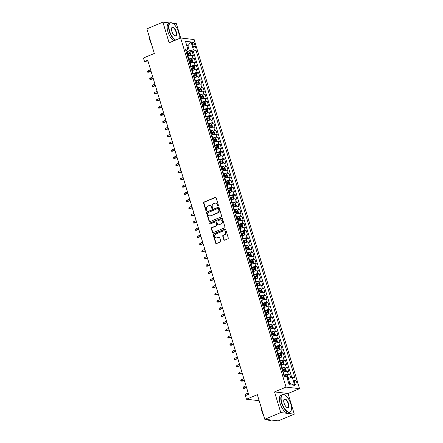 <?xml version="1.0" encoding="UTF-8"?>
<svg xmlns="http://www.w3.org/2000/svg" width="443" height="443" viewBox="0 0 443 443"><rect width="100%" height="100%" fill="white"/><g stroke="black" fill="none" stroke-linecap="round" stroke-linejoin="round"><path stroke-width="0.66" d="M218.117 205.967A0.526 0.465 -83.3 0 0 218.41 205.292L216.145 197.799A0.753 0.664 -83.3 0 0 215.309 197.356L204.001 202.091A0.753 0.664 -83.3 0 0 203.586 203.06L205.851 210.552A0.526 0.465 -83.3 0 0 206.438 210.862A0.526 0.465 -83.3 0 0 206.731 210.181L206.438 209.212A2.414 2.115 -83.3 0 1 207.767 206.117L208.708 205.718A2.414 2.115 -83.3 0 1 209.666 205.58A2.414 2.115 -83.3 0 1 211.4 207.136L211.688 208.105A0.526 0.465 -83.3 0 0 212.568 207.739L212.275 206.77A2.414 2.115 -83.3 0 1 213.604 203.669L214.545 203.276A2.414 2.115 -83.3 0 1 215.508 203.138A2.414 2.115 -83.3 0 1 217.236 204.688L217.53 205.663A0.526 0.465 -83.3 0 0 218.117 205.967M296.904 382.824A2.459 1.052 67.3 0 0 294.789 380.421A2.459 1.052 67.3 0 0 294.567 382.553A2.459 1.052 67.3 0 0 296.688 384.956A2.459 1.052 67.3 0 0 296.904 382.824M223.82 239.741A0.753 0.664 -83.3 0 0 224.662 240.184L227.835 238.855A0.753 0.664 -83.3 0 0 228.25 237.885L225.736 229.568A0.753 0.664 -83.3 0 0 224.894 229.125L213.592 233.854A0.753 0.664 -83.3 0 0 213.177 234.823L215.691 243.146A0.753 0.664 -83.3 0 0 216.533 243.589L220.365 241.983A0.753 0.664 -83.3 0 0 220.775 241.014L219.7 237.454A0.753 0.664 -83.3 0 0 218.864 237.011L216.959 237.808A2.016 1.772 -83.3 0 1 215.824 234.037L223.266 230.919A2.016 1.772 -83.3 0 1 224.402 234.69L223.161 235.211A0.753 0.664 -83.3 0 0 222.746 236.18L223.82 239.741L224.186 239.785A0.753 0.664 -83.3 0 0 224.551 240.217M169.852 22.964L162.886 22.15L146.893 28.845L154.325 53.448L143.449 58.005L144.529 61.594L147.729 60.254L248.584 394.292L245.383 395.632L246.469 399.221L259.166 400.705M280.762 412.577L294.274 414.155L288.039 393.5L274.527 391.922L280.762 412.577L264.77 419.272L257.344 394.669L246.469 399.221M274.527 391.922L286.045 387.104L180.639 37.982L194.145 39.56L299.551 388.677L286.045 387.104M162.886 22.15L169.121 42.805L180.639 37.982M221.212 216.926A0.753 0.664 -83.3 0 0 221.627 215.957L219.119 207.634A0.753 0.664 -83.3 0 0 218.277 207.197L206.975 211.926A0.753 0.664 -83.3 0 0 206.56 212.895L209.068 221.218A0.753 0.664 -83.3 0 0 209.91 221.655L221.212 216.926M222.425 218.598L224.939 226.921A0.753 0.664 -83.3 0 1 224.523 227.89L213.221 232.619A0.753 0.664 -83.3 0 1 212.38 232.182L211.305 228.621A0.753 0.664 -83.3 0 1 211.721 227.652L216.306 225.731A0.753 0.664 -83.3 0 0 216.721 224.762L216.007 222.403A0.753 0.664 -83.3 0 0 215.165 221.96L210.392 223.959A0.526 0.465 -83.3 0 1 210.093 222.973L221.589 218.161A0.753 0.664 -83.3 0 1 222.425 218.598M294.274 414.155L278.282 420.85L264.77 419.272M180.7 37.987L176.397 23.728L172.687 23.296M290.691 377.807L289.667 374.413L287.214 375.437M283.869 375.343L284.312 375.155A3.073 0.653 -16.8 0 1 288.332 374.252L287.463 371.384L288.797 371.539L287.496 367.225L285.048 368.255M281.698 368.161L282.141 367.972A3.073 0.653 -16.8 0 1 286.161 367.07L285.298 364.196L286.627 364.351L285.325 360.043L282.878 361.067M279.527 360.973L279.976 360.79A3.073 0.653 -16.8 0 1 283.996 359.888L283.127 357.014L284.461 357.169L283.16 352.861L280.707 353.885M277.362 353.791L277.805 353.603A3.073 0.653 -16.8 0 1 281.826 352.706L280.956 349.832L282.291 349.987L280.989 345.678L278.542 346.703M275.192 346.609L275.635 346.42A3.073 0.653 -16.8 0 1 279.655 345.518L278.791 342.649L280.12 342.804L278.819 338.491L276.371 339.515M273.021 339.427L273.469 339.238A3.073 0.653 -16.8 0 1 277.49 338.336L276.62 335.462L277.955 335.617L276.654 331.309L274.2 332.333M270.856 332.239L271.299 332.056A3.073 0.653 -16.8 0 1 275.319 331.154L274.45 328.28L275.784 328.435L274.483 324.126L272.035 325.151M268.685 325.057L269.128 324.869A3.073 0.653 -16.8 0 1 273.148 323.971L272.284 321.097L273.613 321.253L272.312 316.939L269.865 317.969M266.514 317.875L266.963 317.686A3.073 0.653 -16.8 0 1 270.983 316.784L270.114 313.91L271.448 314.07L270.147 309.757L267.694 310.781M264.349 310.693L264.792 310.504A3.073 0.653 -16.8 0 1 268.812 309.602L267.943 306.728L269.278 306.883L267.976 302.575L265.529 303.599M262.178 303.505L262.621 303.322A3.073 0.653 -16.8 0 1 266.642 302.419L265.778 299.546L267.107 299.701L265.806 295.392L263.358 296.417M260.008 296.323L260.456 296.134A3.073 0.653 -16.8 0 1 264.477 295.237L263.607 292.363L264.942 292.518L263.64 288.205L261.187 289.235M257.843 289.141L258.286 288.952A3.073 0.653 -16.8 0 1 262.306 288.05L261.436 285.176L262.771 285.336L261.47 281.023L259.022 282.047M255.672 281.953L256.115 281.77A3.073 0.653 -16.8 0 1 260.135 280.868L259.271 277.994L260.6 278.149L259.299 273.84L256.851 274.865M253.501 274.771L253.95 274.588A3.073 0.653 -16.8 0 1 257.97 273.685L257.101 270.811L258.435 270.966L257.134 266.658L254.681 267.683M251.336 267.589L251.779 267.4A3.073 0.653 -16.8 0 1 255.799 266.503L254.93 263.629L256.264 263.784L254.963 259.471L252.516 260.501M249.165 260.406L249.614 260.218A3.073 0.653 -16.8 0 1 253.629 259.316L252.765 256.442L254.094 256.602L252.792 252.288L250.345 253.313M246.995 253.219L247.443 253.036A3.073 0.653 -16.8 0 1 251.463 252.133L250.594 249.259L251.929 249.415L250.627 245.106L248.174 246.131M244.829 246.037L245.272 245.854A3.073 0.653 -16.8 0 1 249.293 244.951L248.423 242.077L249.758 242.232L248.457 237.924L246.009 238.949M242.659 238.855L243.107 238.666A3.073 0.653 -16.8 0 1 247.122 237.769L246.258 234.895L247.587 235.05L246.286 230.737L243.838 231.767M240.488 231.672L240.937 231.484A3.073 0.653 -16.8 0 1 244.957 230.581L244.087 227.708L245.422 227.863L244.121 223.554L241.668 224.579M238.323 224.485L238.766 224.302A3.073 0.653 -16.8 0 1 242.786 223.399L241.917 220.525L243.251 220.68L241.95 216.372L239.502 217.397M236.152 217.303L236.601 217.114A3.073 0.653 -16.8 0 1 240.615 216.217L239.752 213.343L241.081 213.498L239.779 209.19L237.332 210.215M233.982 210.12L234.43 209.932A3.073 0.653 -16.8 0 1 238.45 209.035L237.581 206.161L238.915 206.316L237.614 202.002L235.161 203.032M231.816 202.938L232.259 202.75A3.073 0.653 -16.8 0 1 236.28 201.847L235.41 198.973L236.745 199.129L235.443 194.82L232.996 195.845M229.646 195.751L230.094 195.568A3.073 0.653 -16.8 0 1 234.109 194.665L233.245 191.791L234.574 191.946L233.273 187.638L230.825 188.663M227.475 188.568L227.923 188.38A3.073 0.653 -16.8 0 1 231.944 187.483L231.074 184.609L232.409 184.764L231.108 180.456L228.654 181.48M225.31 181.386L225.753 181.198A3.073 0.653 -16.8 0 1 229.773 180.295L228.904 177.427L230.238 177.582L228.937 173.268L226.489 174.298M223.139 174.204L223.588 174.016A3.073 0.653 -16.8 0 1 227.602 173.113L226.738 170.239L228.067 170.394L226.766 166.086L224.319 167.111M220.968 167.017L221.417 166.834A3.073 0.653 -16.8 0 1 225.437 165.931L224.568 163.057L225.902 163.212L224.601 158.904L222.148 159.929M218.803 159.834L219.246 159.646A3.073 0.653 -16.8 0 1 223.266 158.749L222.397 155.875L223.732 156.03L222.43 151.722L219.983 152.746M216.633 152.652L217.081 152.464A3.073 0.653 -16.8 0 1 221.096 151.561L220.232 148.693L221.561 148.848L220.26 144.534L217.812 145.559M214.462 145.47L214.91 145.282A3.073 0.653 -16.8 0 1 218.931 144.379L218.061 141.505L219.396 141.66L218.094 137.352L215.641 138.377M212.297 138.282L212.74 138.1A3.073 0.653 -16.8 0 1 216.76 137.197L215.891 134.323L217.225 134.478L215.924 130.17L213.476 131.194M210.126 131.1L210.575 130.912A3.073 0.653 -16.8 0 1 214.589 130.015L213.725 127.141L215.054 127.296L213.753 122.988L211.305 124.012M207.955 123.918L208.404 123.73A3.073 0.653 -16.8 0 1 212.424 122.827L211.555 119.959L212.889 120.114L211.588 115.8L209.135 116.825M205.79 116.736L206.233 116.548A3.073 0.653 -16.8 0 1 210.253 115.645L209.384 112.771L210.718 112.926L209.417 108.618L206.97 109.642M203.619 109.548L204.068 109.366A3.073 0.653 -16.8 0 1 208.083 108.463L207.219 105.589L208.548 105.744L207.246 101.436L204.799 102.46M201.449 102.366L201.897 102.178A3.073 0.653 -16.8 0 1 205.917 101.281L205.048 98.407L206.383 98.562L205.081 94.248L202.628 95.278M199.284 95.184L199.727 94.996A3.073 0.653 -16.8 0 1 203.747 94.093L202.877 91.219L204.212 91.38L202.911 87.066L200.463 88.091M197.113 87.996L197.561 87.814A3.073 0.653 -16.8 0 1 201.576 86.911L200.712 84.037L202.041 84.192L200.74 79.884L198.292 80.908M194.942 80.814L195.391 80.632A3.073 0.653 -16.8 0 1 199.411 79.729L198.542 76.855L199.876 77.01L198.575 72.702L196.122 73.726M192.777 73.632L193.22 73.444A3.073 0.653 -16.8 0 1 197.24 72.547L196.371 69.673L197.705 69.828L196.404 65.514L193.956 66.544M190.606 66.45L191.055 66.262A3.073 0.653 -16.8 0 1 195.07 65.359L194.206 62.485L195.535 62.646L194.233 58.332L192.904 58.177A3.073 0.653 163.2 0 0 188.884 59.08L188.436 59.262M191.786 59.356L194.233 58.332M287.463 371.384A3.073 0.653 163.2 0 0 283.442 372.281L282.999 372.469M285.298 364.196A3.073 0.653 163.2 0 0 281.277 365.098L280.829 365.287M283.127 357.014A3.073 0.653 163.2 0 0 279.107 357.916L278.664 358.099M280.956 349.832A3.073 0.653 163.2 0 0 276.936 350.729L276.493 350.917M278.791 342.649A3.073 0.653 163.2 0 0 274.771 343.546L274.322 343.735M276.62 335.462A3.073 0.653 163.2 0 0 272.6 336.364L272.157 336.553M274.45 328.28A3.073 0.653 163.2 0 0 270.429 329.182L269.986 329.365M272.284 321.097A3.073 0.653 163.2 0 0 268.264 321.995L267.816 322.183M270.114 313.91A3.073 0.653 163.2 0 0 266.093 314.812L265.65 315.001M267.943 306.728A3.073 0.653 163.2 0 0 263.923 307.63L263.48 307.819M265.778 299.546A3.073 0.653 163.2 0 0 261.758 300.448L261.309 300.631M263.607 292.363A3.073 0.653 163.2 0 0 259.587 293.26L259.144 293.449M261.436 285.176A3.073 0.653 163.2 0 0 257.416 286.078L256.973 286.267M259.271 277.994A3.073 0.653 163.2 0 0 255.251 278.896L254.803 279.084M257.101 270.811A3.073 0.653 163.2 0 0 253.08 271.714L252.637 271.897M254.93 263.629A3.073 0.653 163.2 0 0 250.915 264.526L250.467 264.715M252.765 256.442A3.073 0.653 163.2 0 0 248.744 257.344L248.296 257.533M250.594 249.259A3.073 0.653 163.2 0 0 246.574 250.162L246.131 250.35M248.423 242.077A3.073 0.653 163.2 0 0 244.409 242.98L243.96 243.163M246.258 234.895A3.073 0.653 163.2 0 0 242.238 235.792L241.789 235.981M244.087 227.708A3.073 0.653 163.2 0 0 240.067 228.61L239.624 228.798M241.917 220.525A3.073 0.653 163.2 0 0 237.902 221.428L237.454 221.611M239.752 213.343A3.073 0.653 163.2 0 0 235.731 214.246L235.283 214.429M237.581 206.161A3.073 0.653 163.2 0 0 233.561 207.058L233.118 207.246M235.41 198.973A3.073 0.653 163.2 0 0 231.396 199.876L230.947 200.064M233.245 191.791A3.073 0.653 163.2 0 0 229.225 192.694L228.776 192.877M231.074 184.609A3.073 0.653 163.2 0 0 227.054 185.512L226.611 185.695M228.904 177.427A3.073 0.653 163.2 0 0 224.889 178.324L224.44 178.512M226.738 170.239A3.073 0.653 163.2 0 0 222.718 171.142L222.27 171.33M224.568 163.057A3.073 0.653 163.2 0 0 220.548 163.96L220.105 164.143M222.397 155.875A3.073 0.653 163.2 0 0 218.382 156.778L217.934 156.96M220.232 148.693A3.073 0.653 163.2 0 0 216.212 149.59L215.763 149.778M218.061 141.505A3.073 0.653 163.2 0 0 214.041 142.408L213.598 142.596M215.891 134.323A3.073 0.653 163.2 0 0 211.876 135.226L211.427 135.408M213.725 127.141A3.073 0.653 163.2 0 0 209.705 128.038L209.257 128.226M211.555 119.959A3.073 0.653 163.2 0 0 207.534 120.856L207.091 121.044M209.384 112.771A3.073 0.653 163.2 0 0 205.369 113.674L204.921 113.862M207.219 105.589A3.073 0.653 163.2 0 0 203.199 106.492L202.75 106.674M205.048 98.407A3.073 0.653 163.2 0 0 201.028 99.304L200.585 99.492M202.877 91.219A3.073 0.653 163.2 0 0 198.863 92.122L198.414 92.31M200.712 84.037A3.073 0.653 163.2 0 0 196.692 84.94L196.243 85.128M198.542 76.855A3.073 0.653 163.2 0 0 194.521 77.758L194.078 77.94M196.371 69.673A3.073 0.653 163.2 0 0 192.356 70.57L191.908 70.758M194.206 62.485A3.073 0.653 163.2 0 0 190.185 63.388L189.737 63.576M192.428 44.139L192.91 45.718A2.381 1.019 67.3 0 0 194.959 48.049A2.381 1.019 67.3 0 0 195.169 45.983L194.693 44.405A2.381 1.019 67.3 0 0 192.644 42.074A2.381 1.019 67.3 0 0 192.428 44.139M288.72 383.239L289.822 383.367L288.299 378.339L292.319 377.442L294.877 377.741L195.978 50.17L193.419 49.871L189.399 50.768L186.27 52.08M292.319 377.442L294.706 385.344L289.157 384.696L286.771 376.794L284.218 376.495L185.318 48.924L187.871 49.223L185.484 41.321L191.033 41.969L193.419 49.871M291.793 377.558L193.292 51.294L192.068 51.15L193.369 55.458L192.035 55.303A3.073 0.653 163.2 0 0 188.015 56.206L187.572 56.394M195.07 65.359L196.404 65.514M197.24 72.547L198.575 72.702M199.411 79.729L200.74 79.884M201.576 86.911L202.911 87.066M203.747 94.093L205.081 94.248M205.917 101.281L207.246 101.436M208.083 108.463L209.417 108.618M210.253 115.645L211.588 115.8M212.424 122.827L213.753 122.988M214.589 130.015L215.924 130.17M216.76 137.197L218.094 137.352M218.931 144.379L220.26 144.534M221.096 151.561L222.43 151.722M223.266 158.749L224.601 158.904M225.437 165.931L226.766 166.086M227.602 173.113L228.937 173.268M229.773 180.295L231.108 180.456M231.944 187.483L233.273 187.638M234.109 194.665L235.443 194.82M236.28 201.847L237.614 202.002M238.45 209.035L239.779 209.19M240.615 216.217L241.95 216.372M242.786 223.399L244.121 223.554M244.957 230.581L246.286 230.737M247.122 237.769L248.457 237.924M249.293 244.951L250.627 245.106M251.463 252.133L252.792 252.288M253.629 259.316L254.963 259.471M255.799 266.503L257.134 266.658M257.97 273.685L259.299 273.84M260.135 280.868L261.47 281.023M262.306 288.05L263.64 288.205M264.477 295.237L265.806 295.392M266.642 302.419L267.976 302.575M268.812 309.602L270.147 309.757M270.983 316.784L272.312 316.939M273.148 323.971L274.483 324.126M275.319 331.154L276.654 331.309M277.49 338.336L278.819 338.491M279.655 345.518L280.989 345.678M281.826 352.706L283.16 352.861M283.996 359.888L285.325 360.043M286.161 367.07L287.496 367.225M288.332 374.252L289.667 374.413M288.299 378.339L287.357 378.737M189.399 50.768L187.882 45.74L186.78 45.612M186.94 46.138L187.882 45.74L191.033 41.969M185.894 50.834L187.871 49.223M288.039 393.5L299.551 388.677M144.529 61.594L148.267 62.031M189.615 52.174L192.068 51.15M193.292 51.294L195.978 50.17M294.706 385.344L289.822 383.367M218.094 205.978A0.526 0.465 -83.3 0 1 217.895 205.702L217.602 204.732A2.414 2.115 -83.3 0 0 215.874 203.176L215.508 203.138M209.666 205.58L210.032 205.624A2.414 2.115 -83.3 0 1 211.765 207.18L212.053 208.149A0.526 0.465 -83.3 0 0 212.258 208.426M215.785 197.368A0.753 0.664 -83.3 0 0 215.669 197.401L204.367 202.135A0.753 0.664 -83.3 0 0 203.952 203.099L206.216 210.591A0.526 0.465 -83.3 0 0 206.416 210.868M218.753 207.202A0.753 0.664 -83.3 0 0 218.643 207.235L207.341 211.97A0.753 0.664 -83.3 0 0 206.925 212.939L209.434 221.256A0.753 0.664 -83.3 0 0 209.799 221.694M218.471 208.78A0.526 0.465 -83.3 0 0 217.884 208.47L207.961 212.623A0.526 0.465 -83.3 0 0 207.673 213.304L207.977 214.323A2.414 2.115 -83.3 0 0 209.711 215.879A2.414 2.115 -83.3 0 0 210.669 215.741L217.452 212.9A2.414 2.115 -83.3 0 0 218.781 209.805L218.471 208.78L218.836 208.825A0.526 0.465 -83.3 0 0 218.46 208.481L218.094 208.443M209.711 215.879L210.076 215.924A2.414 2.115 -83.3 0 0 211.034 215.78L210.669 215.741M218.836 208.825L219.147 209.844A2.414 2.115 -83.3 0 1 217.818 212.945L211.034 215.78M215.464 221.915L215.83 221.96A0.753 0.664 -83.3 0 1 216.372 222.441L217.087 224.806A0.753 0.664 -83.3 0 1 216.671 225.775L212.086 227.691A0.753 0.664 -83.3 0 0 211.671 228.66L212.745 232.221A0.753 0.664 -83.3 0 0 213.105 232.658M222.065 218.166A0.753 0.664 -83.3 0 0 221.954 218.2L210.458 223.012A0.526 0.465 -83.3 0 0 210.37 223.964M221.063 223.743A2.016 1.772 -83.3 0 0 219.922 219.966L217.303 221.063A0.753 0.664 -83.3 0 0 216.887 222.032L217.596 224.396A0.753 0.664 -83.3 0 0 218.438 224.839L221.428 223.781A2.016 1.772 -83.3 0 0 221.09 219.894L220.725 219.85M218.139 224.883L218.504 224.922A0.753 0.664 -83.3 0 0 218.803 224.878L218.438 224.839M221.428 223.781L218.803 224.878M224.069 230.803L224.435 230.847A2.016 1.772 -83.3 0 1 224.767 234.735L223.527 235.255A0.753 0.664 -83.3 0 0 223.111 236.219L224.186 239.785M216.156 237.924L216.522 237.969A2.016 1.772 -83.3 0 0 217.325 237.852L216.959 237.808M219.34 237.022A0.753 0.664 -83.3 0 0 219.224 237.055L217.325 237.852M225.376 229.131A0.753 0.664 -83.3 0 0 225.26 229.164L213.958 233.898A0.753 0.664 -83.3 0 0 213.543 234.868L216.057 243.185A0.753 0.664 -83.3 0 0 216.417 243.622M190.108 55.53L190.833 54.81L190.18 52.656L189.233 51.853A2.032 0.432 163.2 0 0 187.455 52.141L186.387 52.462M189.034 55.829L187.533 56.255M189.261 51.87L190.329 55.425A2.032 0.432 163.2 0 0 188.541 55.735L187.467 56.056M187.057 54.688L188.125 54.367A2.032 0.432 -16.8 0 1 189.554 54.079L189.294 53.215A2.032 0.432 163.2 0 0 187.865 53.509L186.796 53.83M186.857 54.029L188.375 53.603L188.635 54.461M149.153 72.203L147.724 72.203L147.508 71.489L148.106 70.836L148.499 72.126L151.091 71.389M147.724 72.203L150.997 71.079M148.106 70.836L150.609 69.789M178.939 38.696A9.369 4.02 67.3 0 0 179.005 38.475A9.369 4.02 67.3 0 0 178.512 32.129A9.369 4.02 67.3 0 0 172.637 23.269A9.369 4.02 67.3 0 0 169.608 31.088A9.369 4.02 67.3 0 0 175.688 40.053M175.295 40.219A9.596 4.12 -112.7 0 1 169.304 31.154A9.596 4.12 -112.7 0 1 170.162 22.837A9.596 4.12 -112.7 0 1 172.41 23.141A9.596 4.12 -112.7 0 1 172.526 23.208M176.286 31.868A4.685 2.01 -112.7 0 1 174.769 35.778A4.685 2.01 -112.7 0 1 171.834 31.348A4.685 2.01 -112.7 0 1 171.591 28.175A4.685 2.01 -112.7 0 1 173.761 27.71A4.685 2.01 -112.7 0 1 176.286 31.868M174.658 35.711A4.452 1.91 67.3 0 0 175.589 35.794A4.452 1.91 67.3 0 0 175.987 31.935A4.452 1.91 67.3 0 0 172.15 27.582A4.452 1.91 67.3 0 0 171.557 28.302M150.437 40.579A9.596 4.12 -112.7 0 1 149.983 39.244A9.596 4.12 -112.7 0 1 149.634 37.921M151.307 43.464A6.911 2.968 -112.7 0 1 149.789 40.008A6.911 2.968 -112.7 0 1 149.258 36.669M173.889 40.806A9.596 4.12 -112.7 0 1 167.897 31.746A9.596 4.12 -112.7 0 1 168.755 23.424L170.162 22.837M290.752 403.878A9.369 4.02 67.3 0 0 284.877 395.018A9.369 4.02 67.3 0 0 281.842 402.837A9.369 4.02 67.3 0 0 286.903 411.148A9.369 4.02 67.3 0 0 291.245 410.224A9.369 4.02 67.3 0 0 290.752 403.878M291.206 410.345A9.596 4.12 -112.7 0 1 291.173 410.473A9.596 4.12 -112.7 0 1 289.816 412.289A9.596 4.12 -112.7 0 1 281.543 402.903A9.596 4.12 -112.7 0 1 282.401 394.586A9.596 4.12 -112.7 0 1 284.65 394.89A9.596 4.12 -112.7 0 1 284.766 394.957M288.526 403.617A4.685 2.01 -112.7 0 1 287.009 407.527A4.685 2.01 -112.7 0 1 284.074 403.097A4.685 2.01 -112.7 0 1 283.825 399.924A4.685 2.01 -112.7 0 1 285.995 399.459A4.685 2.01 -112.7 0 1 288.526 403.617M286.892 407.46A4.452 1.91 67.3 0 0 287.828 407.543A4.452 1.91 67.3 0 0 288.227 403.684A4.452 1.91 67.3 0 0 284.389 399.331A4.452 1.91 67.3 0 0 283.791 400.057M262.677 412.328A9.596 4.12 -112.7 0 1 262.223 410.993A9.596 4.12 -112.7 0 1 261.874 409.67M263.546 415.213A6.911 2.968 -112.7 0 1 262.029 411.757A6.911 2.968 -112.7 0 1 261.492 408.418M289.816 412.289L288.404 412.882A9.596 4.12 -112.7 0 1 280.137 403.495A9.596 4.12 -112.7 0 1 280.995 395.173L282.401 394.586M271.315 420.036L270.496 420.379A9.596 4.12 -112.7 0 1 267.511 419.593M192.273 62.712L192.998 61.992L192.351 59.838L191.404 59.035A2.032 0.432 163.2 0 0 189.621 59.329L188.552 59.644M191.204 63.017L189.698 63.443M192.489 62.624A2.032 0.432 163.2 0 0 190.706 62.917L189.637 63.238M189.227 61.876L190.296 61.555A2.032 0.432 -16.8 0 1 191.725 61.261L191.465 60.398A2.032 0.432 163.2 0 0 190.036 60.691L188.967 61.012M189.028 61.212L190.54 60.785L190.8 61.649M151.323 79.386L149.895 79.391L149.679 78.671L150.277 78.018L150.664 79.308L153.261 78.577M149.895 79.391L153.167 78.261M150.277 78.018L152.774 76.971M194.444 69.9L195.169 69.174L194.521 67.02L193.574 66.217A2.032 0.432 163.2 0 0 191.791 66.511L190.723 66.832M193.375 70.199L191.869 70.625M194.654 69.811A2.032 0.432 163.2 0 0 192.877 70.099L191.808 70.42M191.393 69.058L192.467 68.737A2.032 0.432 -16.8 0 1 193.89 68.443L193.63 67.585A2.032 0.432 163.2 0 0 192.207 67.873L191.132 68.194M191.193 68.399L192.711 67.967L192.971 68.831M153.494 86.573L152.06 86.573L151.844 85.853L152.442 85.2L152.835 86.496L155.432 85.759M152.06 86.573L155.338 85.449M152.442 85.2L154.945 84.153M196.614 77.082L197.34 76.362L196.686 74.203L195.74 73.4A2.032 0.432 163.2 0 0 193.962 73.693L192.893 74.014M195.54 77.381L194.04 77.807M196.825 76.993A2.032 0.432 163.2 0 0 195.047 77.287L193.973 77.608M193.563 76.24L194.632 75.919A2.032 0.432 -16.8 0 1 196.061 75.631L195.8 74.767A2.032 0.432 163.2 0 0 194.372 75.061L193.303 75.376M193.364 75.581L194.881 75.155L195.141 76.013M155.659 93.755L154.23 93.755L154.014 93.036L154.613 92.382L155.006 93.678L157.597 92.941M154.23 93.755L157.503 92.631M154.613 92.382L157.115 91.336M198.78 84.264L199.505 83.544L198.857 81.39L197.91 80.587A2.032 0.432 163.2 0 0 196.127 80.875L195.058 81.196M197.711 84.563L196.205 84.99M198.996 84.176A2.032 0.432 163.2 0 0 197.213 84.469L196.144 84.79M195.734 83.422L196.803 83.101A2.032 0.432 -16.8 0 1 198.231 82.813L197.971 81.949A2.032 0.432 163.2 0 0 196.542 82.243L195.474 82.564M195.535 82.763L197.046 82.337L197.307 83.201M157.83 100.938L156.401 100.938L156.185 100.223L156.783 99.57L157.171 100.86L159.768 100.129M156.401 100.938L159.674 99.813M156.783 99.57L159.281 98.523M200.95 91.446L201.676 90.726L201.028 88.572L200.081 87.769A2.032 0.432 163.2 0 0 198.298 88.063L197.229 88.378M199.882 91.751L198.375 92.177M201.161 91.358A2.032 0.432 163.2 0 0 199.383 91.651L198.314 91.972M197.899 90.61L198.973 90.289A2.032 0.432 -16.8 0 1 200.397 89.995L200.136 89.132A2.032 0.432 163.2 0 0 198.713 89.425L197.639 89.746M197.7 89.946L199.217 89.519L199.477 90.383M160.001 108.12L158.566 108.125L158.35 107.405L158.948 106.752L159.342 108.042L161.939 107.311M158.566 108.125L161.845 106.996M158.948 106.752L161.451 105.705M203.121 98.634L203.846 97.909L203.193 95.754L202.246 94.952A2.032 0.432 163.2 0 0 200.469 95.245L199.4 95.566M202.047 98.933L200.546 99.359M202.268 94.974L203.343 98.529A2.032 0.432 163.2 0 0 201.554 98.833L200.48 99.154M200.07 97.792L201.139 97.471A2.032 0.432 -16.8 0 1 202.567 97.178L202.307 96.319A2.032 0.432 163.2 0 0 200.878 96.607L199.81 96.928M199.871 97.133L201.388 96.701L201.648 97.565M162.166 115.307L160.737 115.307L160.521 114.587L161.119 113.934L161.512 115.23L164.104 114.493M160.737 115.307L164.01 114.183M161.119 113.934L163.622 112.887M205.286 105.816L206.012 105.096L205.364 102.937L204.417 102.134A2.032 0.432 163.2 0 0 202.634 102.427L201.565 102.748M204.217 106.115L202.711 106.541M205.502 105.727A2.032 0.432 163.2 0 0 203.719 106.021L202.65 106.342M202.241 104.974L203.309 104.653A2.032 0.432 -16.8 0 1 204.738 104.365L204.478 103.501A2.032 0.432 163.2 0 0 203.049 103.795L201.98 104.111M202.041 104.315L203.553 103.889L203.813 104.747M164.336 122.489L162.908 122.489L162.692 121.77L163.29 121.122L163.677 122.412L166.275 121.675M162.908 122.489L166.18 121.365M163.29 121.122L165.787 120.07M207.457 112.998L208.182 112.278L207.534 110.124L206.582 109.321A2.032 0.432 163.2 0 0 204.804 109.609L203.736 109.93M206.388 113.297L204.882 113.724M207.667 112.91A2.032 0.432 163.2 0 0 205.89 113.203L204.821 113.524M204.406 112.157L205.48 111.841A2.032 0.432 -16.8 0 1 206.903 111.547L206.643 110.684A2.032 0.432 163.2 0 0 205.22 110.977L204.145 111.298M204.206 111.498L205.724 111.071L205.984 111.935M166.507 129.672L165.073 129.672L164.857 128.957L165.455 128.304L165.848 129.594L168.445 128.863M165.073 129.672L168.351 128.548M165.455 128.304L167.958 127.257M209.628 120.186L210.353 119.46L209.7 117.306L208.775 116.52A2.032 0.432 163.2 0 0 206.975 116.797L205.906 117.113M208.553 120.485L207.047 120.911M208.775 116.52L209.849 120.081A2.032 0.432 163.2 0 0 208.06 120.385L206.986 120.706M206.576 119.344L207.645 119.023A2.032 0.432 -16.8 0 1 209.074 118.73L208.814 117.871A2.032 0.432 163.2 0 0 207.385 118.159L206.316 118.48M206.377 118.685L207.894 118.253L208.155 119.117M168.672 136.854L167.244 136.859L167.028 136.139L167.626 135.486L168.019 136.782L170.61 136.045M167.244 136.859L170.516 135.73M167.626 135.486L170.129 134.439M211.793 127.368L212.518 126.643L211.87 124.489L210.923 123.686A2.032 0.432 163.2 0 0 209.14 123.979L208.072 124.3M210.724 127.667L209.218 128.093M212.009 127.279A2.032 0.432 163.2 0 0 210.226 127.573L209.157 127.889M208.747 126.526L209.816 126.205A2.032 0.432 -16.8 0 1 211.245 125.912L210.984 125.053A2.032 0.432 163.2 0 0 209.556 125.341L208.487 125.662M208.548 125.867L210.06 125.435L210.32 126.299M170.843 144.041L169.414 144.041L169.198 143.322L169.796 142.668L170.184 143.964L172.781 143.227M169.414 144.041L172.687 142.917M169.796 142.668L172.294 141.622M213.963 134.55L214.689 133.83L214.041 131.671L213.089 130.868A2.032 0.432 163.2 0 0 211.311 131.161L210.242 131.482M212.895 134.849L211.389 135.276M214.174 134.462A2.032 0.432 163.2 0 0 212.396 134.755L211.328 135.076M210.912 133.708L211.987 133.387A2.032 0.432 -16.8 0 1 213.41 133.099L213.149 132.236A2.032 0.432 163.2 0 0 211.726 132.529L210.652 132.845M210.713 133.05L212.23 132.623L212.49 133.481M173.014 151.224L171.579 151.224L171.363 150.504L171.962 149.856L172.355 151.146L174.952 150.41M171.579 151.224L174.858 150.099M171.962 149.856L174.464 148.804M216.134 141.732L216.86 141.012L216.206 138.858L215.259 138.055A2.032 0.432 163.2 0 0 213.482 138.343L212.413 138.665M215.06 142.031L213.554 142.458M216.345 141.644A2.032 0.432 163.2 0 0 214.567 141.937L213.493 142.258M213.083 140.891L214.152 140.575A2.032 0.432 -16.8 0 1 215.58 140.281L215.32 139.418A2.032 0.432 163.2 0 0 213.891 139.711L212.823 140.032M212.884 140.232L214.401 139.805L214.661 140.669M175.179 158.406L173.75 158.406L173.534 157.691L174.132 157.038L174.525 158.328L177.117 157.597M173.75 158.406L177.023 157.282M174.132 157.038L176.635 155.991M218.299 148.92L219.025 148.195L218.377 146.04L217.43 145.238A2.032 0.432 163.2 0 0 215.647 145.531L214.578 145.847M217.231 149.219L215.724 149.645M218.515 148.831A2.032 0.432 163.2 0 0 216.732 149.119L215.663 149.441M215.254 148.078L216.322 147.757A2.032 0.432 -16.8 0 1 217.751 147.464L217.491 146.605A2.032 0.432 163.2 0 0 216.062 146.893L214.993 147.214M215.054 147.419L216.566 146.987L216.826 147.851M177.35 165.588L175.921 165.593L175.705 164.874L176.303 164.22L176.691 165.516L179.288 164.779M175.921 165.593L179.194 164.464M176.303 164.22L178.8 163.174M220.47 156.102L221.195 155.377L220.548 153.223L219.595 152.42A2.032 0.432 163.2 0 0 217.818 152.713L216.749 153.034M219.401 156.401L217.895 156.828M220.68 156.014A2.032 0.432 163.2 0 0 218.903 156.307L217.834 156.623M217.419 155.26L218.493 154.939A2.032 0.432 -16.8 0 1 219.916 154.646L219.656 153.787A2.032 0.432 163.2 0 0 218.233 154.075L217.159 154.397M217.22 154.601L218.737 154.17L218.997 155.033M179.52 172.776L178.086 172.776L177.87 172.056L178.468 171.402L178.861 172.698L181.458 171.962M178.086 172.776L181.364 171.651M178.468 171.402L180.971 170.356M222.641 163.284L223.366 162.564L222.713 160.41L221.766 159.602A2.032 0.432 163.2 0 0 219.988 159.895L218.92 160.216M221.566 163.583L220.06 164.01M221.788 159.624L222.862 163.179A2.032 0.432 163.2 0 0 221.074 163.489L219.999 163.81M219.59 162.443L220.658 162.121A2.032 0.432 -16.8 0 1 222.087 161.833L221.827 160.97A2.032 0.432 163.2 0 0 220.398 161.263L219.329 161.579M219.39 161.784L220.907 161.357L221.168 162.216M181.685 179.958L180.257 179.958L180.041 179.238L180.639 178.59L181.032 179.88L183.624 179.144M180.257 179.958L183.529 178.834M180.639 178.59L183.142 177.538M224.806 170.466L225.531 169.747L224.883 167.592L223.936 166.789A2.032 0.432 163.2 0 0 222.153 167.077L221.085 167.399M223.737 170.765L222.231 171.192M225.022 170.378A2.032 0.432 163.2 0 0 223.239 170.671L222.17 170.992M221.76 169.625L222.829 169.309A2.032 0.432 -16.8 0 1 224.258 169.016L223.997 168.152A2.032 0.432 163.2 0 0 222.569 168.445L221.5 168.766M221.561 168.966L223.073 168.539L223.333 169.403M183.856 187.14L182.427 187.14L182.211 186.425L182.809 185.772L183.197 187.062L185.794 186.331M182.427 187.14L185.7 186.016M182.809 185.772L185.307 184.725M226.977 177.654L227.702 176.929L227.054 174.775L226.102 173.972A2.032 0.432 163.2 0 0 224.324 174.265L223.255 174.586M225.908 177.953L224.402 178.379M227.187 177.565A2.032 0.432 163.2 0 0 225.409 177.853L224.341 178.175M223.925 176.812L225 176.491A2.032 0.432 -16.8 0 1 226.423 176.198L226.163 175.339A2.032 0.432 163.2 0 0 224.739 175.627L223.665 175.949M223.726 176.153L225.243 175.721L225.504 176.585M186.027 194.322L184.593 194.327L184.377 193.608L184.975 192.954L185.368 194.25L187.965 193.513M184.593 194.327L187.871 193.198M184.975 192.954L187.478 191.908M229.147 184.836L229.873 184.111L229.219 181.957L228.272 181.154A2.032 0.432 163.2 0 0 226.495 181.447L225.426 181.768M228.073 185.135L226.567 185.562M229.358 184.748A2.032 0.432 163.2 0 0 227.58 185.041L226.506 185.357M226.096 183.995L227.165 183.673A2.032 0.432 -16.8 0 1 228.594 183.385L228.333 182.522A2.032 0.432 163.2 0 0 226.905 182.809L225.836 183.131M225.897 183.336L227.414 182.904L227.674 183.767M188.192 201.51L186.763 201.51L186.547 200.79L187.145 200.136L187.539 201.432L190.13 200.696M186.763 201.51L190.036 200.386M187.145 200.136L189.648 199.09M231.312 192.018L232.038 191.298L231.39 189.144L230.443 188.336A2.032 0.432 163.2 0 0 228.66 188.629L227.591 188.951M230.244 192.317L228.738 192.744M231.528 191.93A2.032 0.432 163.2 0 0 229.745 192.223L228.677 192.544M228.267 191.177L229.336 190.855A2.032 0.432 -16.8 0 1 230.764 190.568L230.504 189.704A2.032 0.432 163.2 0 0 229.075 189.997L228.007 190.313M228.067 190.518L229.579 190.091L229.839 190.95M190.363 208.692L188.934 208.692L188.718 207.972L189.316 207.324L189.704 208.614L192.301 207.878M188.934 208.692L192.207 207.568M189.316 207.324L191.813 206.272M233.483 199.2L234.209 198.481L233.561 196.327L232.608 195.524A2.032 0.432 163.2 0 0 230.831 195.812L229.762 196.133M232.414 199.5L230.908 199.931M233.694 199.112A2.032 0.432 163.2 0 0 231.916 199.405L230.847 199.727M230.432 198.359L231.501 198.043A2.032 0.432 -16.8 0 1 232.929 197.75L232.669 196.886A2.032 0.432 163.2 0 0 231.24 197.179L230.172 197.5M230.233 197.7L231.75 197.273L232.01 198.137M192.533 215.874L191.099 215.874L190.883 215.16L191.481 214.506L191.874 215.796L194.471 215.065M191.099 215.874L194.377 214.75M191.481 214.506L193.984 213.46M235.654 206.388L236.379 205.663L235.726 203.509L234.779 202.706A2.032 0.432 163.2 0 0 233.001 202.999L231.933 203.32M234.58 206.687L233.073 207.114M235.864 206.3A2.032 0.432 163.2 0 0 234.087 206.588L233.012 206.909M232.603 205.546L233.671 205.225A2.032 0.432 -16.8 0 1 235.1 204.932L234.84 204.073A2.032 0.432 163.2 0 0 233.411 204.361L232.342 204.683M232.403 204.887L233.921 204.456L234.181 205.319M194.698 223.056L193.27 223.062L193.054 222.342L193.652 221.688L194.045 222.984L196.637 222.248M193.27 223.062L196.542 221.937M193.652 221.688L196.155 220.642M237.819 213.57L238.544 212.845L237.897 210.691L236.95 209.888A2.032 0.432 163.2 0 0 235.167 210.181L234.098 210.503M236.75 213.869L235.244 214.296M238.035 213.482A2.032 0.432 163.2 0 0 236.252 213.775L235.183 214.091M234.773 212.729L235.842 212.407A2.032 0.432 -16.8 0 1 237.271 212.119L237.011 211.256A2.032 0.432 163.2 0 0 235.582 211.544L234.513 211.865M234.574 212.07L236.086 211.638L236.346 212.502M196.869 230.244L195.441 230.244L195.225 229.524L195.823 228.87L196.21 230.166L198.807 229.43M195.441 230.244L198.713 229.12M195.823 228.87L198.32 227.824M239.99 220.752L240.715 220.033L240.067 217.878L239.115 217.07A2.032 0.432 163.2 0 0 237.337 217.363L236.269 217.685M238.921 221.051L237.415 221.478M240.2 220.664A2.032 0.432 163.2 0 0 238.423 220.957L237.354 221.279M236.939 219.911L238.007 219.59A2.032 0.432 -16.8 0 1 239.436 219.302L239.176 218.438A2.032 0.432 163.2 0 0 237.747 218.731L236.678 219.052M236.739 219.252L238.256 218.825L238.517 219.684M199.04 237.426L197.606 237.426L197.39 236.706L197.988 236.058L198.381 237.348L200.978 236.612M197.606 237.426L200.884 236.302M197.988 236.058L200.491 235.011M242.16 227.935L242.886 227.215L242.232 225.061L241.308 224.274A2.032 0.432 163.2 0 0 239.508 224.546L238.439 224.867M241.086 228.234L239.58 228.666M241.308 224.274L242.382 227.829A2.032 0.432 163.2 0 0 240.593 228.139L239.519 228.461M239.109 227.093L240.178 226.777A2.032 0.432 -16.8 0 1 241.607 226.484L241.346 225.62A2.032 0.432 163.2 0 0 239.918 225.913L238.849 226.235M238.91 226.434L240.427 226.008L240.687 226.871M201.205 244.608L199.776 244.608L199.56 243.894L200.158 243.24L200.552 244.53L203.143 243.8M199.776 244.608L203.049 243.484M200.158 243.24L202.661 242.194M244.326 235.122L245.051 234.397L244.403 232.243L243.456 231.44A2.032 0.432 163.2 0 0 241.673 231.733L240.604 232.054M243.257 235.421L241.751 235.848M244.542 235.034A2.032 0.432 163.2 0 0 242.758 235.322L241.69 235.643M241.28 234.281L242.349 233.959A2.032 0.432 -16.8 0 1 243.777 233.666L243.517 232.808A2.032 0.432 163.2 0 0 242.088 233.096L241.02 233.417M241.081 233.622L242.592 233.19L242.853 234.054M203.376 251.796L201.947 251.796L201.731 251.076L202.329 250.422L202.717 251.718L205.314 250.982M201.947 251.796L205.22 250.672M202.329 250.422L204.827 249.376M246.496 242.304L247.222 241.585L246.574 239.425L245.621 238.622A2.032 0.432 163.2 0 0 243.844 238.915L242.775 239.237M245.428 242.603L243.921 243.03M246.707 242.216A2.032 0.432 163.2 0 0 244.929 242.509L243.86 242.825M243.445 241.463L244.514 241.142A2.032 0.432 -16.8 0 1 245.943 240.854L245.682 239.99A2.032 0.432 163.2 0 0 244.254 240.278L243.185 240.599M243.246 240.804L244.763 240.377L245.023 241.236M205.546 258.978L204.112 258.978L203.896 258.258L204.494 257.604L204.887 258.9L207.485 258.164M204.112 258.978L207.39 257.854M204.494 257.604L206.997 256.558M248.667 249.487L249.392 248.767L248.739 246.613L247.792 245.81A2.032 0.432 163.2 0 0 246.015 246.098L244.946 246.419M247.593 249.786L246.086 250.212M248.877 249.398A2.032 0.432 163.2 0 0 247.1 249.691L246.026 250.013M245.616 248.645L246.685 248.324A2.032 0.432 -16.8 0 1 248.113 248.036L247.853 247.172A2.032 0.432 163.2 0 0 246.424 247.465L245.356 247.787M245.416 247.986L246.934 247.559L247.194 248.418M207.712 266.16L206.283 266.16L206.067 265.446L206.665 264.792L207.058 266.082L209.65 265.346M206.283 266.16L209.556 265.036M206.665 264.792L209.168 263.746M250.832 256.669L251.558 255.949L250.91 253.795L249.963 252.992A2.032 0.432 163.2 0 0 248.18 253.285L247.111 253.601M249.763 256.973L248.257 257.4M251.048 256.58A2.032 0.432 163.2 0 0 249.265 256.874L248.196 257.195M247.787 255.827L248.855 255.511A2.032 0.432 -16.8 0 1 250.284 255.218L250.024 254.354A2.032 0.432 163.2 0 0 248.595 254.647L247.526 254.969M247.587 255.168L249.099 254.742L249.359 255.605M209.882 273.342L208.454 273.348L208.238 272.628L208.836 271.974L209.223 273.265L211.82 272.534M208.454 273.348L211.726 272.218M208.836 271.974L211.333 270.928M253.003 263.856L253.728 263.131L253.08 260.977L252.128 260.174A2.032 0.432 163.2 0 0 250.35 260.467L249.282 260.789M251.934 264.155L250.428 264.582M253.213 263.768A2.032 0.432 163.2 0 0 251.436 264.056L250.367 264.377M249.952 263.015L251.02 262.693A2.032 0.432 -16.8 0 1 252.449 262.4L252.189 261.542A2.032 0.432 163.2 0 0 250.76 261.83L249.691 262.151M249.752 262.356L251.27 261.924L251.53 262.788M212.053 280.53L210.619 280.53L210.403 279.81L211.001 279.156L211.394 280.452L213.991 279.716M210.619 280.53L213.897 279.406M211.001 279.156L213.504 278.11M255.174 271.038L255.899 270.319L255.246 268.159L254.299 267.356A2.032 0.432 163.2 0 0 252.521 267.65L251.452 267.971M254.099 271.337L252.593 271.764M255.384 270.95A2.032 0.432 163.2 0 0 253.606 271.243L252.532 271.559M252.122 270.197L253.191 269.876A2.032 0.432 -16.8 0 1 254.62 269.588L254.36 268.724A2.032 0.432 163.2 0 0 252.931 269.017L251.862 269.333M251.923 269.538L253.44 269.111L253.701 269.97M214.218 287.712L212.79 287.712L212.574 286.992L213.172 286.339L213.565 287.634L216.156 286.898M212.79 287.712L216.062 286.588M213.172 286.339L215.675 285.292M257.339 278.221L258.064 277.501L257.416 275.347L256.469 274.544A2.032 0.432 163.2 0 0 254.686 274.832L253.617 275.153M256.27 278.52L254.764 278.946M257.555 278.132A2.032 0.432 163.2 0 0 255.772 278.425L254.703 278.747M254.293 277.379L255.362 277.058A2.032 0.432 -16.8 0 1 256.79 276.77L256.53 275.906A2.032 0.432 163.2 0 0 255.102 276.199L254.033 276.521M254.094 276.72L255.605 276.294L255.866 277.152M216.389 294.894L214.96 294.894L214.744 294.18L215.342 293.526L215.73 294.816L218.327 294.086M214.96 294.894L218.233 293.77M215.342 293.526L217.84 292.48M259.509 285.403L260.235 284.683L259.587 282.529L258.634 281.726A2.032 0.432 163.2 0 0 256.857 282.019L255.788 282.335M258.441 285.707L256.934 286.134M259.72 285.314A2.032 0.432 163.2 0 0 257.942 285.608L256.874 285.929M256.458 284.567L257.527 284.245A2.032 0.432 -16.8 0 1 258.956 283.952L258.695 283.088A2.032 0.432 163.2 0 0 257.267 283.382L256.198 283.703M256.259 283.902L257.776 283.476L258.036 284.34M218.56 302.076L217.125 302.082L216.909 301.362L217.507 300.708L217.901 301.999L220.498 301.268M217.125 302.082L220.404 300.952M217.507 300.708L220.01 299.662M261.68 292.59L262.406 291.865L261.752 289.711L260.827 288.93A2.032 0.432 163.2 0 0 259.028 289.201L257.959 289.523M260.606 292.889L259.1 293.316M260.827 288.93L261.902 292.485A2.032 0.432 163.2 0 0 260.113 292.79L259.039 293.111M258.629 291.749L259.698 291.428A2.032 0.432 -16.8 0 1 261.126 291.134L260.866 290.276A2.032 0.432 163.2 0 0 259.437 290.564L258.369 290.885M258.43 291.09L259.947 290.658L260.207 291.522M220.725 309.264L219.296 309.264L219.08 308.544L219.678 307.891L220.071 309.186L222.663 308.45M219.296 309.264L222.569 308.14M219.678 307.891L222.181 306.844M263.845 299.773L264.571 299.053L263.923 296.893L262.976 296.09A2.032 0.432 163.2 0 0 261.193 296.384L260.124 296.705M262.777 300.072L261.27 300.498M264.061 299.684A2.032 0.432 163.2 0 0 262.278 299.977L261.209 300.299M260.8 298.931L261.868 298.61A2.032 0.432 -16.8 0 1 263.297 298.322L263.037 297.458A2.032 0.432 163.2 0 0 261.608 297.751L260.539 298.067M260.6 298.272L262.112 297.846L262.372 298.704M222.895 316.446L221.467 316.446L221.251 315.726L221.849 315.073L222.236 316.368L224.834 315.632M221.467 316.446L224.739 315.322M221.849 315.073L224.346 314.026M266.016 306.955L266.741 306.235L266.093 304.081L265.141 303.278A2.032 0.432 163.2 0 0 263.363 303.566L262.295 303.887M264.947 307.254L263.441 307.68M266.226 306.866A2.032 0.432 163.2 0 0 264.449 307.16L263.38 307.481M262.965 306.113L264.034 305.792A2.032 0.432 -16.8 0 1 265.462 305.504L265.202 304.64A2.032 0.432 163.2 0 0 263.773 304.934L262.705 305.255M262.765 305.454L264.283 305.028L264.543 305.891M225.066 323.628L223.632 323.628L223.416 322.914L224.014 322.26L224.407 323.551L227.004 322.82M223.632 323.628L226.91 322.504M224.014 322.26L226.517 321.214M268.187 314.142L268.912 313.417L268.259 311.263L267.312 310.46A2.032 0.432 163.2 0 0 265.534 310.753L264.465 311.069M267.112 314.441L265.606 314.868M268.397 314.048A2.032 0.432 163.2 0 0 266.62 314.342L265.545 314.663M265.135 313.301L266.204 312.98A2.032 0.432 -16.8 0 1 267.633 312.686L267.373 311.828A2.032 0.432 163.2 0 0 265.944 312.116L264.875 312.437M264.936 312.636L266.453 312.21L266.714 313.074M227.231 330.81L225.803 330.816L225.587 330.096L226.185 329.442L226.578 330.738L229.169 330.002M225.803 330.816L229.075 329.686M226.185 329.442L228.688 328.396M270.352 321.325L271.077 320.599L270.429 318.445L269.482 317.642A2.032 0.432 163.2 0 0 267.699 317.936L266.631 318.257M269.283 321.624L267.777 322.05M270.568 321.236A2.032 0.432 163.2 0 0 268.785 321.524L267.716 321.845M267.306 320.483L268.375 320.162A2.032 0.432 -16.8 0 1 269.804 319.868L269.543 319.01A2.032 0.432 163.2 0 0 268.115 319.298L267.046 319.619M267.107 319.824L268.619 319.392L268.879 320.256M229.402 337.998L227.973 337.998L227.757 337.278L228.355 336.625L228.743 337.92L231.34 337.184M227.973 337.998L231.246 336.874M228.355 336.625L230.853 335.578M272.523 328.507L273.248 327.787L272.6 325.627L271.648 324.824A2.032 0.432 163.2 0 0 269.87 325.118L268.801 325.439M271.454 328.806L269.948 329.232M272.733 328.418A2.032 0.432 163.2 0 0 270.955 328.712L269.887 329.033M269.471 327.665L270.54 327.344A2.032 0.432 -16.8 0 1 271.969 327.056L271.709 326.192A2.032 0.432 163.2 0 0 270.28 326.485L269.211 326.801M269.272 327.006L270.789 326.58L271.05 327.438M231.573 345.18L230.138 345.18L229.923 344.46L230.521 343.812L230.914 345.103L233.511 344.366M230.138 345.18L233.417 344.056M230.521 343.812L233.024 342.76M274.693 335.689L275.419 334.969L274.765 332.815L273.818 332.012A2.032 0.432 163.2 0 0 272.041 332.3L270.972 332.621M273.619 335.988L272.113 336.414M274.904 335.6A2.032 0.432 163.2 0 0 273.126 335.894L272.052 336.215M271.642 334.847L272.711 334.531A2.032 0.432 -16.8 0 1 274.139 334.238L273.879 333.374A2.032 0.432 163.2 0 0 272.451 333.668L271.382 333.989M271.443 334.188L272.96 333.762L273.22 334.626M233.738 352.362L232.309 352.362L232.093 351.648L232.691 350.994L233.084 352.285L235.676 351.554M232.309 352.362L235.582 351.238M232.691 350.994L235.194 349.948M276.858 342.876L277.584 342.151L276.936 339.997L275.989 339.194A2.032 0.432 163.2 0 0 274.206 339.488L273.137 339.803M275.79 343.175L274.283 343.602M277.074 342.788A2.032 0.432 163.2 0 0 275.291 343.076L274.223 343.397M273.813 342.035L274.881 341.714A2.032 0.432 -16.8 0 1 276.31 341.42L276.05 340.562A2.032 0.432 163.2 0 0 274.621 340.85L273.553 341.171M273.613 341.376L275.125 340.944L275.385 341.808M235.909 359.544L234.48 359.55L234.264 358.83L234.862 358.177L235.25 359.472L237.847 358.736M234.48 359.55L237.753 358.42M234.862 358.177L237.359 357.13M279.029 350.059L279.754 349.333L279.107 347.179L278.154 346.376A2.032 0.432 163.2 0 0 276.377 346.67L275.308 346.991M277.96 350.358L276.454 350.784M279.24 349.97A2.032 0.432 163.2 0 0 277.462 350.263L276.393 350.579M275.978 349.217L277.047 348.896A2.032 0.432 -16.8 0 1 278.475 348.602L278.215 347.744A2.032 0.432 163.2 0 0 276.786 348.032L275.718 348.353M275.779 348.558L277.296 348.126L277.556 348.99M238.079 366.732L236.645 366.732L236.429 366.012L237.027 365.359L237.42 366.654L240.017 365.918M236.645 366.732L239.923 365.608M237.027 365.359L239.53 364.312M281.2 357.241L281.925 356.521L281.272 354.361L280.347 353.58A2.032 0.432 163.2 0 0 278.547 353.852L277.479 354.173M280.126 357.54L278.619 357.966M280.347 353.58L281.421 357.136A2.032 0.432 163.2 0 0 279.633 357.446L278.558 357.767M278.149 356.399L279.217 356.078A2.032 0.432 -16.8 0 1 280.646 355.79L280.386 354.926A2.032 0.432 163.2 0 0 278.957 355.22L277.888 355.535M277.949 355.74L279.467 355.314L279.727 356.172M240.244 373.914L238.816 373.914L238.6 373.194L239.198 372.546L239.591 373.837L242.183 373.1M238.816 373.914L242.088 372.79M239.198 372.546L241.701 371.494M283.365 364.423L284.09 363.703L283.442 361.549L282.496 360.746A2.032 0.432 163.2 0 0 280.712 361.034L279.644 361.355M282.296 364.722L280.79 365.148M283.581 364.334A2.032 0.432 163.2 0 0 281.798 364.628L280.729 364.949M280.319 363.581L281.388 363.266A2.032 0.432 -16.8 0 1 282.817 362.972L282.556 362.108A2.032 0.432 163.2 0 0 281.128 362.402L280.059 362.723M280.12 362.922L281.632 362.496L281.892 363.36M242.415 381.096L240.986 381.096L240.77 380.382L241.369 379.729L241.756 381.019L244.353 380.288M240.986 381.096L244.259 379.972M241.369 379.729L243.866 378.682M285.536 371.611L286.261 370.885L285.613 368.731L284.661 367.928A2.032 0.432 163.2 0 0 282.883 368.222L281.814 368.537M284.467 371.91L282.961 372.336M285.746 371.522A2.032 0.432 163.2 0 0 283.969 371.81L282.9 372.131M282.484 370.769L283.553 370.448A2.032 0.432 -16.8 0 1 284.982 370.154L284.722 369.296A2.032 0.432 163.2 0 0 283.293 369.584L282.224 369.905M282.285 370.11L283.802 369.678L284.063 370.542M244.586 388.278L243.152 388.284L242.936 387.564L243.534 386.911L243.927 388.206L246.524 387.47M243.152 388.284L246.43 387.154M243.534 386.911L246.037 385.864M288.166 378.4L288.432 378.067L287.778 375.913L286.831 375.11A2.032 0.432 163.2 0 0 285.054 375.404L283.985 375.725M286.942 377.358A2.032 0.432 -16.8 0 1 287.153 377.342L286.892 376.478A2.032 0.432 163.2 0 0 285.79 376.677M245.677 395.505L245.106 394.746L245.704 394.093L248.207 393.046M245.704 394.093L246.081 395.339M245.926 395.405L245.322 395.466M284.312 375.155L283.442 372.281M282.141 367.972L281.277 365.098M279.976 360.79L279.107 357.916M277.805 353.603L276.936 350.729M275.635 346.42L274.771 343.546M273.469 339.238L272.6 336.364M271.299 332.056L270.429 329.182M269.128 324.869L268.264 321.995M266.963 317.686L266.093 314.812M264.792 310.504L263.923 307.63M262.621 303.322L261.758 300.448M260.456 296.134L259.587 293.26M258.286 288.952L257.416 286.078M256.115 281.77L255.251 278.896M253.95 274.588L253.08 271.714M251.779 267.4L250.915 264.526M249.614 260.218L248.744 257.344M247.443 253.036L246.574 250.162M245.272 245.854L244.409 242.98M243.107 238.666L242.238 235.792M240.937 231.484L240.067 228.61M238.766 224.302L237.902 221.428M236.601 217.114L235.731 214.246M234.43 209.932L233.561 207.058M232.259 202.75L231.396 199.876M230.094 195.568L229.225 192.694M227.923 188.38L227.054 185.512M225.753 181.198L224.889 178.324M223.588 174.016L222.718 171.142M221.417 166.834L220.548 163.96M219.246 159.646L218.382 156.778M217.081 152.464L216.212 149.59M214.91 145.282L214.041 142.408M212.74 138.1L211.876 135.226M210.575 130.912L209.705 128.038M208.404 123.73L207.534 120.856M206.233 116.548L205.369 113.674M204.068 109.366L203.199 106.492M201.897 102.178L201.028 99.304M199.727 94.996L198.863 92.122M197.561 87.814L196.692 84.94M195.391 80.632L194.521 77.758M193.22 73.444L192.356 70.57M191.055 66.262L190.185 63.388M188.884 59.08L188.015 56.206M192.904 58.177L192.035 55.303M192.755 45.214L194.693 44.405M193.342 46.753L195.169 45.983M217.602 204.732L217.236 204.688M212.053 208.149L211.688 208.105M211.765 207.18L211.4 207.136M206.216 210.591L205.851 210.552M203.952 203.099L203.586 203.06M204.367 202.135L204.001 202.091M215.669 197.401L215.309 197.356M217.895 205.702L217.53 205.663M209.434 221.256L209.068 221.218M206.925 212.939L206.56 212.895M207.341 211.97L206.975 211.926M218.643 207.235L218.277 207.197M217.818 212.945L217.452 212.9M219.147 209.844L218.781 209.805M212.745 232.221L212.38 232.182M211.671 228.66L211.305 228.621M212.086 227.691L211.721 227.652M216.671 225.775L216.306 225.731M217.087 224.806L216.721 224.762M216.372 222.441L216.007 222.403M210.458 223.012L210.093 222.973M221.954 218.2L221.589 218.161M223.111 236.219L222.746 236.18M223.527 235.255L223.161 235.211M224.767 234.735L224.402 234.69M219.224 237.055L218.864 237.011M216.057 243.185L215.691 243.146M213.543 234.868L213.177 234.823M213.958 233.898L213.592 233.854M225.26 229.164L224.894 229.125M187.865 53.509L187.455 52.141M188.541 55.735L188.125 54.367M188.375 53.603L189.294 53.215M192.5 62.613L191.426 59.052M190.036 60.691L189.621 59.329M190.706 62.917L190.296 61.555M190.54 60.785L191.465 60.398M194.671 69.795L193.597 66.24M192.207 67.873L191.791 66.511M192.877 70.099L192.467 68.737M192.711 67.967L193.63 67.585M196.836 76.977L195.762 73.422M194.372 75.061L193.962 73.693M195.047 77.287L194.632 75.919M194.881 75.155L195.8 74.767M199.007 84.159L197.932 80.604M196.542 82.243L196.127 80.875M197.213 84.469L196.803 83.101M197.046 82.337L197.971 81.949M201.177 91.347L200.103 87.786M198.713 89.425L198.298 88.063M199.383 91.651L198.973 90.289M199.217 89.519L200.136 89.132M200.878 96.607L200.469 95.245M201.554 98.833L201.139 97.471M201.388 96.701L202.307 96.319M205.513 105.711L204.439 102.156M203.049 103.795L202.634 102.427M203.719 106.021L203.309 104.653M203.553 103.889L204.478 103.501M207.684 112.893L206.61 109.338M205.22 110.977L204.804 109.609M205.89 113.203L205.48 111.841M205.724 111.071L206.643 110.684M207.385 118.159L206.975 116.797M208.06 120.385L207.645 119.023M207.894 118.253L208.814 117.871M212.02 127.263L210.946 123.708M209.556 125.341L209.14 123.979M210.226 127.573L209.816 126.205M210.06 125.435L210.984 125.053M214.19 134.445L213.116 130.89M211.726 132.529L211.311 131.161M212.396 134.755L211.987 133.387M212.23 132.623L213.149 132.236M216.356 141.627L215.281 138.072M213.891 139.711L213.482 138.343M214.567 141.937L214.152 140.575M214.401 139.805L215.32 139.418M218.526 148.815L217.452 145.26M216.062 146.893L215.647 145.531M216.732 149.119L216.322 147.757M216.566 146.987L217.491 146.605M220.697 155.997L219.623 152.442M218.233 154.075L217.818 152.713M218.903 156.307L218.493 154.939M218.737 154.17L219.656 153.787M220.398 161.263L219.988 159.895M221.074 163.489L220.658 162.121M220.907 161.357L221.827 160.97M225.033 170.361L223.959 166.806M222.569 168.445L222.153 167.077M223.239 170.671L222.829 169.309M223.073 168.539L223.997 168.152M227.204 177.549L226.129 173.994M224.739 175.627L224.324 174.265M225.409 177.853L225 176.491M225.243 175.721L226.163 175.339M229.369 184.731L228.295 181.176M226.905 182.809L226.495 181.447M227.58 185.041L227.165 183.673M227.414 182.904L228.333 182.522M231.539 191.913L230.465 188.358M229.075 189.997L228.66 188.629M229.745 192.223L229.336 190.855M229.579 190.091L230.504 189.704M233.71 199.095L232.636 195.54M231.24 197.179L230.831 195.812M231.916 199.405L231.501 198.043M231.75 197.273L232.669 196.886M235.875 206.283L234.801 202.728M233.411 204.361L233.001 202.999M234.087 206.588L233.671 205.225M233.921 204.456L234.84 204.073M238.046 213.465L236.972 209.91M235.582 211.544L235.167 210.181M236.252 213.775L235.842 212.407M236.086 211.638L237.011 211.256M240.217 220.647L239.142 217.092M237.747 218.731L237.337 217.363M238.423 220.957L238.007 219.59M238.256 218.825L239.176 218.438M239.918 225.913L239.508 224.546M240.593 228.139L240.178 226.777M240.427 226.008L241.346 225.62M244.553 235.017L243.478 231.462M242.088 233.096L241.673 231.733M242.758 235.322L242.349 233.959M242.592 233.19L243.517 232.808M246.723 242.199L245.649 238.644M244.254 240.278L243.844 238.915M244.929 242.509L244.514 241.142M244.763 240.377L245.682 239.99M248.888 249.381L247.814 245.826M246.424 247.465L246.015 246.098M247.1 249.691L246.685 248.324M246.934 247.559L247.853 247.172M251.059 256.569L249.985 253.008M248.595 254.647L248.18 253.285M249.265 256.874L248.855 255.511M249.099 254.742L250.024 254.354M253.23 263.751L252.156 260.196M250.76 261.83L250.35 260.467M251.436 264.056L251.02 262.693M251.27 261.924L252.189 261.542M255.395 270.933L254.321 267.378M252.931 269.017L252.521 267.65M253.606 271.243L253.191 269.876M253.44 269.111L254.36 268.724M257.566 278.115L256.491 274.56M255.102 276.199L254.686 274.832M255.772 278.425L255.362 277.058M255.605 276.294L256.53 275.906M259.736 285.303L258.662 281.742M257.267 283.382L256.857 282.019M257.942 285.608L257.527 284.245M257.776 283.476L258.695 283.088M259.437 290.564L259.028 289.201M260.113 292.79L259.698 291.428M259.947 290.658L260.866 290.276M264.072 299.667L262.998 296.112M261.608 297.751L261.193 296.384M262.278 299.977L261.868 298.61M262.112 297.846L263.037 297.458M266.243 306.849L265.169 303.294M263.773 304.934L263.363 303.566M264.449 307.16L264.034 305.792M264.283 305.028L265.202 304.64M268.408 314.037L267.334 310.477M265.944 312.116L265.534 310.753M266.62 314.342L266.204 312.98M266.453 312.21L267.373 311.828M270.579 321.219L269.505 317.664M268.115 319.298L267.699 317.936M268.785 321.524L268.375 320.162M268.619 319.392L269.543 319.01M272.75 328.401L271.675 324.846M270.28 326.485L269.87 325.118M270.955 328.712L270.54 327.344M270.789 326.58L271.709 326.192M274.915 335.584L273.84 332.029M272.451 333.668L272.041 332.3M273.126 335.894L272.711 334.531M272.96 333.762L273.879 333.374M277.085 342.771L276.011 339.211M274.621 340.85L274.206 339.488M275.291 343.076L274.881 341.714M275.125 340.944L276.05 340.562M279.256 349.953L278.182 346.398M276.786 348.032L276.377 346.67M277.462 350.263L277.047 348.896M277.296 348.126L278.215 347.744M278.957 355.22L278.547 353.852M279.633 357.446L279.217 356.078M279.467 355.314L280.386 354.926M283.592 364.318L282.518 360.763M281.128 362.402L280.712 361.034M281.798 364.628L281.388 363.266M281.632 362.496L282.556 362.108M285.763 371.505L284.688 367.95M283.293 369.584L282.883 368.222M283.969 371.81L283.553 370.448M283.802 369.678L284.722 369.296M287.878 378.516L286.854 375.132M285.425 376.633L285.054 375.404M286.278 376.733L286.892 376.478"/></g></svg>
